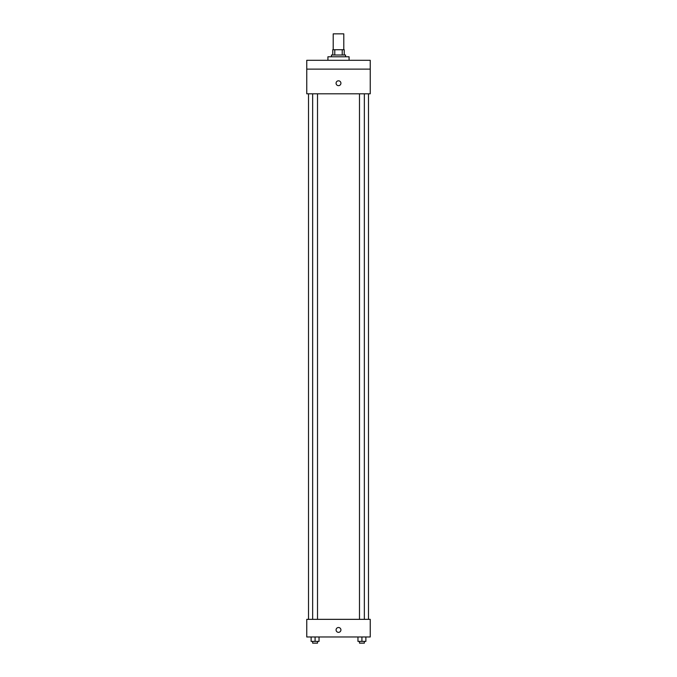 <?xml version="1.0" encoding="UTF-8"?>
<svg xmlns="http://www.w3.org/2000/svg" width="677" height="677" viewBox="0 0 677 677"><rect width="100%" height="100%" fill="white"/><g stroke="black" fill="none" stroke-linecap="round" stroke-linejoin="round"><path stroke-width="1.02" d="M343.789 49.726L343.789 33.85L333.211 33.85L333.211 49.726M334.785 55.015L334.785 49.726L332.771 49.726L332.771 55.015L332.771 49.726M334.785 49.726L344.229 49.726L344.229 55.015M342.215 55.015L342.215 49.726M331.442 56.775L331.442 55.015L345.558 55.015L345.558 56.775M349.078 60.304L349.078 56.775L327.922 56.775L327.922 60.304M306.757 60.304L370.243 60.304L370.243 69.122L306.757 69.122L306.757 60.304M370.243 69.122L370.243 93.807L306.757 93.807L306.757 69.122M338.5 85.657A2.429 2.429 0 0 1 336.401 82.019A2.429 2.429 0 0 1 340.599 82.019A2.429 2.429 0 0 1 338.5 85.657M306.757 619.345L370.243 619.345L370.243 636.981L306.757 636.981L306.757 619.345M338.5 632.352A2.429 2.429 0 0 1 336.401 628.713A2.429 2.429 0 0 1 340.599 628.713A2.429 2.429 0 0 1 338.5 632.352M357.955 636.981L357.955 641.39L365.885 641.39L365.885 636.981L365.885 641.39M361.916 641.39L361.916 636.981M364.353 641.39L364.353 643.15L359.487 643.15L359.487 641.39M311.115 636.981L311.115 641.39L319.045 641.39L319.045 636.981L319.045 641.39M315.084 641.39L315.084 636.981M317.513 641.39L317.513 643.15L312.647 643.15L312.647 641.39M368.483 619.345L368.483 93.807M308.517 619.345L308.517 93.807M359.487 93.807L359.487 619.345M364.353 93.807L364.353 619.345M317.513 619.345L317.513 93.807M312.647 619.345L312.647 93.807"/></g></svg>
